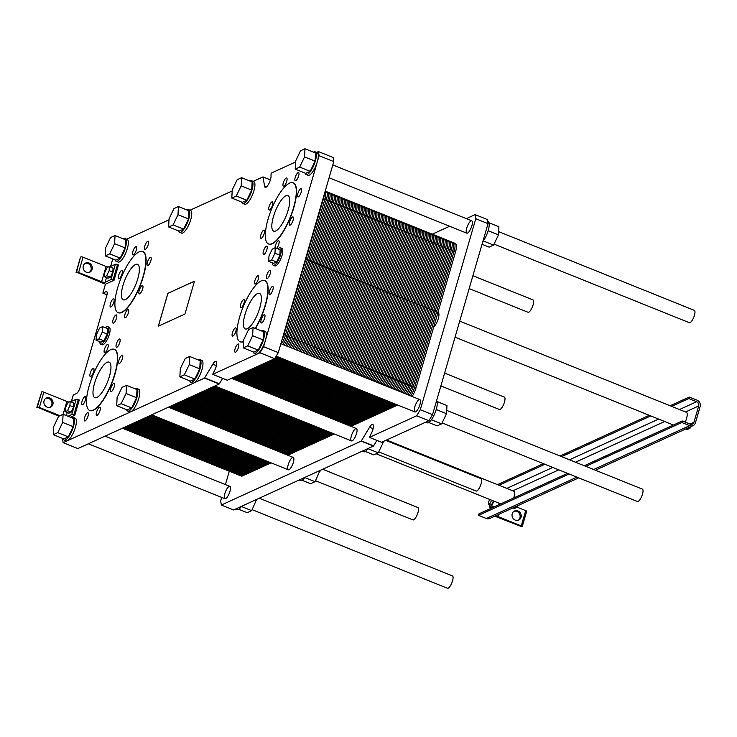 <?xml version="1.0" encoding="UTF-8"?>
<svg xmlns="http://www.w3.org/2000/svg" width="737" height="737" viewBox="0 0 737 737"><rect width="100%" height="100%" fill="white"/><g stroke="black" fill="none" stroke-linecap="round" stroke-linejoin="round"><path stroke-width="1.11" d="M385.866 440.385L481.058 478.691A6.661 2.054 111.9 0 1 480.846 484.651A6.661 2.054 111.9 0 1 476.802 490.971A6.661 2.054 111.9 0 1 476.093 491.045L378.717 451.864M446.714 410.408L642.397 489.128A6.661 2.054 111.9 0 1 642.176 495.098A6.661 2.054 111.9 0 1 638.131 501.418A6.661 2.054 111.9 0 1 637.422 501.482L442.108 422.909M322.686 469.248L417.888 507.544A6.661 2.054 111.9 0 1 417.667 513.514A6.661 2.054 111.9 0 1 413.623 519.834A6.661 2.054 111.9 0 1 412.913 519.898L315.537 480.727M498.654 231.63L694.328 310.351A6.661 2.054 111.9 0 1 694.116 316.32A6.661 2.054 111.9 0 1 690.072 322.64A6.661 2.054 111.9 0 1 689.362 322.705L494.048 244.131M259.295 498.203L452.426 575.901A6.661 2.054 111.9 0 1 452.214 581.871A6.661 2.054 111.9 0 1 448.17 588.19A6.661 2.054 111.9 0 1 447.46 588.255L252.146 509.682M472.896 275.73L532.998 299.904A6.661 2.054 111.9 0 1 532.787 305.873A6.661 2.054 111.9 0 1 528.742 312.193A6.661 2.054 111.9 0 1 528.033 312.267L469.165 288.582M444.614 373.088L504.366 397.123A6.661 2.054 111.9 0 1 504.154 403.093A6.661 2.054 111.9 0 1 500.11 409.413A6.661 2.054 111.9 0 1 499.4 409.477L440.883 385.939M489.737 499.465A3.326 1.023 -68.1 0 0 488.797 504.255A3.326 1.023 -68.1 0 0 489.156 504.228A3.326 1.023 -68.1 0 0 491.441 500.156M493.256 500.884A3.326 1.023 111.9 0 1 490.971 504.956A3.326 1.023 111.9 0 1 490.612 504.983L488.797 504.255M491.828 507.968L489.405 506.992L491.643 505.969L493.956 501.16M489.534 504.55L489.405 506.992M494.066 506.945L491.643 505.969M499.244 503.288L498.442 504.946M499.106 504.642A6.661 2.054 -68.1 0 0 499.548 503.408M502.975 512.445L505.204 511.432M506.024 511.054L505.739 511.644M698.685 405.949L693.95 422.246A3.326 3.012 -114.6 0 1 690.118 424.125L682.287 420.974L681.845 422.494L689.675 425.654A4.993 4.514 65.4 0 0 693.084 425.608A4.993 4.514 65.4 0 0 695.415 422.835L700.15 406.538A4.993 4.514 65.4 0 0 697.073 400.182L689.242 397.031L688.8 398.56L696.631 401.711A3.326 3.012 -114.6 0 1 698.685 405.949L685.53 411.955M685.198 422.144A8.319 2.57 -68.1 0 0 686.414 412.315L459.713 321.12M513.707 497.972A8.319 2.57 -68.1 0 0 513.753 491.183L386.621 440.044M567.554 473.375L478.995 513.827L478.553 515.356L569.102 473.992M585.804 466.364L681.845 422.494M584.266 465.747L682.287 420.974M499.004 485.25L544.929 464.273M561.64 456.645L650.78 415.926M671.665 406.382L688.8 398.56M497.466 484.633L543.39 463.656M560.092 456.019L649.242 415.3M670.126 405.765L689.242 397.031M478.553 515.356L486.392 518.507A4.993 4.514 65.4 0 0 489.801 518.461L578.692 477.862M685.557 429.045L687.004 429.625L689.979 428.271L688.533 427.681M690.744 426.677L689.979 428.271M512.897 507.913L514.334 508.493L517.319 507.139L515.872 506.559M518.083 505.545L517.319 507.139M518.148 520.276A4.993 4.514 65.4 0 0 519.659 514.14A4.993 4.514 65.4 0 0 514.03 511.266M515.292 520.11A4.993 4.514 -114.6 0 1 512.04 515.587A4.993 4.514 -114.6 0 1 514.555 510.981A4.993 4.514 -114.6 0 1 520.737 513.652A4.993 4.514 -114.6 0 1 518.701 520.073A4.993 4.514 -114.6 0 1 515.292 520.11M517.162 507.203L525.702 510.64A1.667 0.488 16.2 0 1 526.66 511.404A1.667 0.488 16.2 0 1 526.531 511.533M494.776 516.195L522.091 526.808A1.667 0.488 -163.8 0 0 522.22 526.679A1.667 0.488 -163.8 0 0 521.262 525.923L498.249 516.665A2.773 0.811 16.2 0 1 496.655 515.403A2.773 0.811 16.2 0 1 496.71 515.31M227.309 380.218L274.661 358.67L278.291 352.599L333.778 161.596L333.115 157.488L318.421 151.573L316.588 152.412M62.424 438.34L63.133 442.679L77.818 448.584L219.202 384.005L222.629 378.367M106.994 294.772L102.858 293.114L106.082 291.64A5.546 1.714 111.9 0 1 106.672 291.585A5.546 1.714 111.9 0 1 106.745 295.749L80.112 387.432A5.546 1.714 111.9 0 1 76.482 393.503L73.258 394.977L71.378 401.462M63.133 442.679L204.508 378.099L212.882 364.179A6.937 2.137 111.9 0 1 216.061 361.379A6.937 2.137 111.9 0 1 214.071 371.448L212.717 374.35L259.968 352.765L263.597 346.685L319.093 155.682L318.421 151.573M274.661 358.67L259.968 352.765M278.291 352.599L263.597 346.685M333.778 161.596L319.093 155.682M295.574 162.011L271.161 173.158L270.995 175.517A6.937 2.137 111.9 0 1 269.106 183.172A6.937 2.137 111.9 0 1 265.191 187.327A6.937 2.137 111.9 0 1 264.574 186.258L263.017 176.898L253.196 181.366M169.003 219.819L126.626 239.184M232.183 190.966L190.017 210.229M105.446 284.196L76.491 272.183A1.667 0.488 16.2 0 1 78.61 272.478L101.623 281.737A2.773 0.811 -163.8 0 0 105.142 282.234L110.946 279.581A1.667 0.488 16.2 0 1 113.065 279.876L114.042 280.272L105.446 284.196L102.858 293.114M76.491 272.183L80.499 257.093L76.068 272.377M112.789 258.927L110.587 266.49M89.205 272.34A4.993 4.514 65.4 0 0 90.715 266.214A4.993 4.514 65.4 0 0 85.087 263.339M59.964 415.723L39.393 407.45A1.667 0.488 -163.8 0 0 37.283 407.156L58.886 416.221M74.824 415.244L73.847 414.848L78.288 399.574L79.264 399.97L74.824 415.244L70.439 417.253M73.847 414.848A1.667 0.488 -163.8 0 0 71.738 414.553L67.988 416.267M109.951 266.785L115.387 264.297A1.667 0.488 16.2 0 1 117.496 264.592L118.482 264.988L114.042 280.272M80.932 256.9A1.667 0.488 16.2 0 1 83.051 257.195L106.064 266.453A2.773 0.811 -163.8 0 0 108.302 267.034M86.349 272.183A4.993 4.514 -114.6 0 1 83.097 267.651A4.993 4.514 -114.6 0 1 85.612 263.054A4.993 4.514 -114.6 0 1 91.793 265.716A4.993 4.514 -114.6 0 1 89.757 272.137A4.993 4.514 -114.6 0 1 86.349 272.183M69.085 402.006A2.773 0.811 16.2 0 1 66.846 401.435L43.833 392.176A1.667 0.488 -163.8 0 0 41.723 391.872L36.85 407.349M49.987 407.321A4.993 4.514 65.4 0 0 51.507 401.186A4.993 4.514 65.4 0 0 45.878 398.312M47.14 407.156A4.993 4.514 -114.6 0 1 43.879 402.623A4.993 4.514 -114.6 0 1 46.394 398.026A4.993 4.514 -114.6 0 1 52.576 400.698A4.993 4.514 -114.6 0 1 50.54 407.11A4.993 4.514 -114.6 0 1 47.14 407.156M78.288 399.574A1.667 0.488 -163.8 0 0 76.169 399.279L70.734 401.757M272.441 262.86A9.434 2.911 -68.1 0 0 273.353 265.283A9.434 2.911 -68.1 0 0 274.357 265.191A9.434 2.911 -68.1 0 0 280.088 256.236A9.434 2.911 -68.1 0 0 280.392 247.779A9.434 2.911 -68.1 0 0 278.052 248.903M275.242 247.77L280.134 249.742L279.848 255.177L276.587 261.967L273.611 263.33L268.71 261.359L271.686 259.995L274.956 253.206L275.242 247.77L272.266 249.134L268.996 255.923L268.71 261.359M280.392 247.779L281.866 248.378A9.434 2.911 111.9 0 1 281.562 256.835A9.434 2.911 111.9 0 1 275.831 265.781A9.434 2.911 111.9 0 1 274.818 265.873L273.353 265.283M99.771 341.728A9.434 2.911 -68.1 0 0 100.693 344.151A9.434 2.911 -68.1 0 0 101.697 344.059A9.434 2.911 -68.1 0 0 107.427 335.114A9.434 2.911 -68.1 0 0 107.731 326.657A9.434 2.911 -68.1 0 0 105.391 327.772M102.581 326.638L107.473 328.61L107.187 334.045L103.926 340.835L100.941 342.198L96.05 340.227L99.025 338.863L102.286 332.074L102.581 326.638L99.596 328.002L96.335 334.791L96.05 340.227M107.731 326.657L109.196 327.246A9.434 2.911 111.9 0 1 108.892 335.703A9.434 2.911 111.9 0 1 103.162 344.658A9.434 2.911 111.9 0 1 102.157 344.75L100.693 344.151M107.187 334.045L102.286 332.074M103.926 340.835L99.025 338.863M279.848 255.177L274.956 253.206M276.587 261.967L271.686 259.995M70.153 401.518L73.82 403.001L73.608 407.073L71.157 412.167L68.928 413.19L65.252 411.707L67.491 410.693L69.932 405.599L70.153 401.518L67.915 402.54L65.473 407.635L65.252 411.707M109.362 266.545L113.037 268.028L112.825 272.1L110.375 277.195L108.136 278.208L104.47 276.734L106.699 275.712L109.15 270.617L109.362 266.545L107.132 267.568L104.682 272.662L104.47 276.734M73.608 407.073L69.932 405.599M71.157 412.167L67.491 410.693M112.825 272.1L109.15 270.617M110.375 277.195L106.699 275.712M96.869 397.455A19.144 5.905 111.9 0 1 94.824 397.648A19.144 5.905 111.9 0 1 96.501 377.685A19.144 5.905 111.9 0 1 109.113 362.125A19.144 5.905 111.9 0 1 108.496 379.288A19.144 5.905 111.9 0 1 96.869 397.455M247.291 328.748A19.144 5.905 111.9 0 1 245.255 328.932A19.144 5.905 111.9 0 1 246.923 308.969A19.144 5.905 111.9 0 1 259.544 293.418A19.144 5.905 111.9 0 1 258.917 310.572A19.144 5.905 111.9 0 1 247.291 328.748M269.576 209.999A4.44 1.373 111.9 0 1 269.106 210.045A4.44 1.373 111.9 0 1 269.493 205.411A4.44 1.373 111.9 0 1 272.423 201.809A4.44 1.373 111.9 0 1 272.275 205.789A4.44 1.373 111.9 0 1 269.576 209.999M263.993 254.394A4.44 1.373 111.9 0 1 263.524 254.44A4.44 1.373 111.9 0 1 263.91 249.806A4.44 1.373 111.9 0 1 266.831 246.204A4.44 1.373 111.9 0 1 266.693 250.184A4.44 1.373 111.9 0 1 263.993 254.394M290.157 225.117A4.44 1.373 111.9 0 1 289.687 225.154A4.44 1.373 111.9 0 1 290.074 220.529A4.44 1.373 111.9 0 1 292.994 216.918A4.44 1.373 111.9 0 1 292.856 220.897A4.44 1.373 111.9 0 1 290.157 225.117M295.74 180.712A4.44 1.373 111.9 0 1 295.27 180.758A4.44 1.373 111.9 0 1 295.657 176.134A4.44 1.373 111.9 0 1 298.586 172.522A4.44 1.373 111.9 0 1 298.439 176.502A4.44 1.373 111.9 0 1 295.74 180.712M85.16 420.901A4.44 1.373 111.9 0 1 84.691 420.938A4.44 1.373 111.9 0 1 85.077 416.313A4.44 1.373 111.9 0 1 87.998 412.702A4.44 1.373 111.9 0 1 87.86 416.681A4.44 1.373 111.9 0 1 85.16 420.901M90.743 376.506A4.44 1.373 111.9 0 1 90.273 376.543A4.44 1.373 111.9 0 1 90.66 371.918A4.44 1.373 111.9 0 1 93.59 368.307A4.44 1.373 111.9 0 1 93.442 372.286A4.44 1.373 111.9 0 1 90.743 376.506M116.907 347.219A4.44 1.373 111.9 0 1 116.437 347.265A4.44 1.373 111.9 0 1 116.824 342.631A4.44 1.373 111.9 0 1 119.744 339.029A4.44 1.373 111.9 0 1 119.606 343.009A4.44 1.373 111.9 0 1 116.907 347.219M119.532 363.35A4.44 1.373 111.9 0 1 119.062 363.396A4.44 1.373 111.9 0 1 119.449 358.772A4.44 1.373 111.9 0 1 122.37 355.16A4.44 1.373 111.9 0 1 122.231 359.14A4.44 1.373 111.9 0 1 119.532 363.35M113.572 323.101A4.44 1.373 111.9 0 1 113.102 323.147A4.44 1.373 111.9 0 1 113.489 318.522A4.44 1.373 111.9 0 1 116.409 314.911A4.44 1.373 111.9 0 1 116.271 318.891A4.44 1.373 111.9 0 1 113.572 323.101M119.154 278.706A4.44 1.373 111.9 0 1 118.685 278.752A4.44 1.373 111.9 0 1 119.072 274.127A4.44 1.373 111.9 0 1 122.001 270.516A4.44 1.373 111.9 0 1 121.854 274.496A4.44 1.373 111.9 0 1 119.154 278.706M145.318 249.428A4.44 1.373 111.9 0 1 144.848 249.465A4.44 1.373 111.9 0 1 145.235 244.841A4.44 1.373 111.9 0 1 148.155 241.229A4.44 1.373 111.9 0 1 148.017 245.209A4.44 1.373 111.9 0 1 145.318 249.428M147.944 265.56A4.44 1.373 111.9 0 1 147.474 265.606A4.44 1.373 111.9 0 1 147.861 260.972A4.44 1.373 111.9 0 1 150.781 257.37A4.44 1.373 111.9 0 1 150.643 261.349A4.44 1.373 111.9 0 1 147.944 265.56M235.582 352.185A4.44 1.373 111.9 0 1 235.112 352.231A4.44 1.373 111.9 0 1 235.499 347.606A4.44 1.373 111.9 0 1 238.42 343.995A4.44 1.373 111.9 0 1 238.281 347.975A4.44 1.373 111.9 0 1 235.582 352.185M241.165 307.79A4.44 1.373 111.9 0 1 240.695 307.836A4.44 1.373 111.9 0 1 241.082 303.211A4.44 1.373 111.9 0 1 244.011 299.6A4.44 1.373 111.9 0 1 243.864 303.58A4.44 1.373 111.9 0 1 241.165 307.79M267.328 278.512A4.44 1.373 111.9 0 1 266.858 278.549A4.44 1.373 111.9 0 1 267.245 273.924A4.44 1.373 111.9 0 1 270.175 270.313A4.44 1.373 111.9 0 1 270.028 274.293A4.44 1.373 111.9 0 1 267.328 278.512M269.954 294.643A4.44 1.373 111.9 0 1 269.484 294.689A4.44 1.373 111.9 0 1 269.871 290.056A4.44 1.373 111.9 0 1 272.801 286.453A4.44 1.373 111.9 0 1 272.653 290.433A4.44 1.373 111.9 0 1 269.954 294.643M261.746 322.907A4.44 1.373 111.9 0 1 261.276 322.953A4.44 1.373 111.9 0 1 261.663 318.32A4.44 1.373 111.9 0 1 264.583 314.708A4.44 1.373 111.9 0 1 264.445 318.688A4.44 1.373 111.9 0 1 261.746 322.907M255.407 283.957A4.44 1.373 111.9 0 1 254.938 284.003A4.44 1.373 111.9 0 1 255.324 279.369A4.44 1.373 111.9 0 1 258.245 275.767A4.44 1.373 111.9 0 1 258.107 279.747A4.44 1.373 111.9 0 1 255.407 283.957M232.956 336.054A4.44 1.373 111.9 0 1 232.487 336.1A4.44 1.373 111.9 0 1 232.874 331.466A4.44 1.373 111.9 0 1 235.794 327.864A4.44 1.373 111.9 0 1 235.656 331.843A4.44 1.373 111.9 0 1 232.956 336.054M139.735 293.823A4.44 1.373 111.9 0 1 139.256 293.87A4.44 1.373 111.9 0 1 139.643 289.236A4.44 1.373 111.9 0 1 142.573 285.634A4.44 1.373 111.9 0 1 142.434 289.613A4.44 1.373 111.9 0 1 139.735 293.823M133.397 254.873A4.44 1.373 111.9 0 1 132.918 254.919A4.44 1.373 111.9 0 1 133.305 250.285A4.44 1.373 111.9 0 1 136.234 246.683A4.44 1.373 111.9 0 1 136.087 250.663A4.44 1.373 111.9 0 1 133.397 254.873M110.946 306.97A4.44 1.373 111.9 0 1 110.476 307.016A4.44 1.373 111.9 0 1 110.863 302.382A4.44 1.373 111.9 0 1 113.784 298.78A4.44 1.373 111.9 0 1 113.645 302.76A4.44 1.373 111.9 0 1 110.946 306.97M125.493 317.656A4.44 1.373 111.9 0 1 125.023 317.702A4.44 1.373 111.9 0 1 125.41 313.078A4.44 1.373 111.9 0 1 128.339 309.466A4.44 1.373 111.9 0 1 128.192 313.446A4.44 1.373 111.9 0 1 125.493 317.656M111.324 391.614A4.44 1.373 111.9 0 1 110.845 391.66A4.44 1.373 111.9 0 1 111.232 387.026A4.44 1.373 111.9 0 1 114.161 383.424A4.44 1.373 111.9 0 1 114.014 387.404A4.44 1.373 111.9 0 1 111.324 391.614M104.986 352.664A4.44 1.373 111.9 0 1 104.507 352.71A4.44 1.373 111.9 0 1 104.894 348.085A4.44 1.373 111.9 0 1 107.823 344.474A4.44 1.373 111.9 0 1 107.676 348.454A4.44 1.373 111.9 0 1 104.986 352.664M82.535 404.77A4.44 1.373 111.9 0 1 82.065 404.806A4.44 1.373 111.9 0 1 82.452 400.182A4.44 1.373 111.9 0 1 85.372 396.57A4.44 1.373 111.9 0 1 85.234 400.55A4.44 1.373 111.9 0 1 82.535 404.77M97.081 415.456A4.44 1.373 111.9 0 1 96.611 415.493A4.44 1.373 111.9 0 1 96.998 410.868A4.44 1.373 111.9 0 1 99.928 407.257A4.44 1.373 111.9 0 1 99.781 411.237A4.44 1.373 111.9 0 1 97.081 415.456M298.365 196.853A4.44 1.373 111.9 0 1 297.895 196.89A4.44 1.373 111.9 0 1 298.282 192.265A4.44 1.373 111.9 0 1 301.212 188.654A4.44 1.373 111.9 0 1 301.065 192.633A4.44 1.373 111.9 0 1 298.365 196.853M275.012 247.881A4.44 1.373 111.9 0 1 276.412 243.099A4.44 1.373 111.9 0 1 278.761 240.759A4.44 1.373 111.9 0 1 278.862 243.938A4.44 1.373 111.9 0 1 276.661 248.341M261.368 238.263A4.44 1.373 111.9 0 1 260.898 238.309A4.44 1.373 111.9 0 1 261.285 233.675A4.44 1.373 111.9 0 1 264.205 230.073A4.44 1.373 111.9 0 1 264.067 234.044A4.44 1.373 111.9 0 1 261.368 238.263M283.819 186.166A4.44 1.373 111.9 0 1 283.349 186.203A4.44 1.373 111.9 0 1 283.736 181.578A4.44 1.373 111.9 0 1 286.656 177.967A4.44 1.373 111.9 0 1 286.518 181.947A4.44 1.373 111.9 0 1 283.819 186.166M125.281 299.664A19.144 5.905 111.9 0 1 123.236 299.848A19.144 5.905 111.9 0 1 124.912 279.894A19.144 5.905 111.9 0 1 137.524 264.334A19.144 5.905 111.9 0 1 136.907 281.497A19.144 5.905 111.9 0 1 125.281 299.664M275.702 230.957A19.144 5.905 111.9 0 1 273.667 231.142A19.144 5.905 111.9 0 1 275.334 211.178A19.144 5.905 111.9 0 1 287.955 195.627A19.144 5.905 111.9 0 1 287.329 212.781A19.144 5.905 111.9 0 1 275.702 230.957M251.787 180.805L253.749 181.588A12.207 3.768 111.9 0 1 252.69 194.319A12.207 3.768 111.9 0 1 244.638 204.241L242.676 203.449A12.207 3.768 -68.1 0 0 243.975 203.329A12.207 3.768 -68.1 0 0 251.4 191.74A12.207 3.768 -68.1 0 0 251.787 180.805A12.207 3.768 -68.1 0 0 250.488 180.924A12.207 3.768 -68.1 0 0 250.11 181.127M188.617 209.658L190.57 210.45A12.207 3.768 111.9 0 1 189.51 223.173A12.207 3.768 111.9 0 1 181.459 233.095L179.506 232.312A12.207 3.768 -68.1 0 0 180.805 232.192A12.207 3.768 -68.1 0 0 188.221 220.603A12.207 3.768 -68.1 0 0 188.617 209.658A12.207 3.768 -68.1 0 0 187.309 209.778A12.207 3.768 -68.1 0 0 186.931 209.981M125.216 238.613L127.179 239.405A12.207 3.768 111.9 0 1 126.119 252.137A12.207 3.768 111.9 0 1 118.067 262.05L116.105 261.267A12.207 3.768 -68.1 0 0 117.413 261.147A12.207 3.768 -68.1 0 0 124.829 249.557A12.207 3.768 -68.1 0 0 125.216 238.613A12.207 3.768 -68.1 0 0 123.917 238.733A12.207 3.768 -68.1 0 0 123.54 238.935M73.276 417.391L75.238 418.183A12.207 3.768 111.9 0 1 74.842 429.127A12.207 3.768 111.9 0 1 67.426 440.717A12.207 3.768 111.9 0 1 66.127 440.837L64.165 440.044A12.207 3.768 -68.1 0 0 65.473 439.925A12.207 3.768 -68.1 0 0 72.889 428.335A12.207 3.768 -68.1 0 0 73.276 417.391A12.207 3.768 -68.1 0 0 71.6 417.713M136.677 388.436L138.63 389.228A12.207 3.768 111.9 0 1 138.234 400.173A12.207 3.768 111.9 0 1 130.817 411.753A12.207 3.768 111.9 0 1 129.519 411.872L127.565 411.089A12.207 3.768 -68.1 0 0 128.864 410.97A12.207 3.768 -68.1 0 0 136.281 399.38A12.207 3.768 -68.1 0 0 136.677 388.436A12.207 3.768 -68.1 0 0 134.991 388.758M199.847 359.582L201.809 360.365A12.207 3.768 111.9 0 1 201.413 371.31A12.207 3.768 111.9 0 1 193.997 382.899A12.207 3.768 111.9 0 1 192.698 383.019L190.736 382.227A12.207 3.768 -68.1 0 0 192.044 382.107A12.207 3.768 -68.1 0 0 199.46 370.527A12.207 3.768 -68.1 0 0 199.847 359.582A12.207 3.768 -68.1 0 0 198.17 359.905M263.247 330.627L265.2 331.41A12.207 3.768 111.9 0 1 265.375 340.577A12.207 3.768 111.9 0 1 257.388 353.944A12.207 3.768 111.9 0 1 256.089 354.064L254.136 353.272A12.207 3.768 -68.1 0 0 255.435 353.152A12.207 3.768 -68.1 0 0 262.851 341.563A12.207 3.768 -68.1 0 0 263.247 330.627A12.207 3.768 -68.1 0 0 261.561 330.95M315.187 151.85L317.14 152.633A12.207 3.768 111.9 0 1 317.315 161.799A12.207 3.768 111.9 0 1 308.029 175.286L306.067 174.494A12.207 3.768 -68.1 0 0 307.375 174.374A12.207 3.768 -68.1 0 0 314.791 162.785A12.207 3.768 -68.1 0 0 315.187 151.85A12.207 3.768 -68.1 0 0 313.879 151.96A12.207 3.768 -68.1 0 0 313.501 152.172M293.225 182.859A32.962 10.161 111.9 0 1 293.354 182.905A32.962 10.161 111.9 0 1 292.285 212.449A32.962 10.161 111.9 0 1 272.266 243.735A32.962 10.161 111.9 0 1 268.747 244.058A32.962 10.161 111.9 0 1 268.627 244.002M114.392 349.356A32.962 10.161 111.9 0 1 114.521 349.412A32.962 10.161 111.9 0 1 113.452 378.956A32.962 10.161 111.9 0 1 93.424 410.242A32.962 10.161 111.9 0 1 89.914 410.564A32.962 10.161 111.9 0 1 89.794 410.509M243.597 341.646A32.962 10.161 111.9 0 1 240.336 341.848A32.962 10.161 111.9 0 1 240.216 341.802M264.813 280.65A32.962 10.161 111.9 0 1 264.942 280.696A32.962 10.161 111.9 0 1 255.481 328.499M142.803 251.566A32.962 10.161 111.9 0 1 142.932 251.612A32.962 10.161 111.9 0 1 141.863 281.156A32.962 10.161 111.9 0 1 121.835 312.442A32.962 10.161 111.9 0 1 118.325 312.764A32.962 10.161 111.9 0 1 118.206 312.718M167.87 293.344L194.476 281.193L184.932 314.045L158.326 326.196L167.87 293.344L194.457 281.239M126.571 409.689A12.207 3.768 -68.1 0 0 127.565 411.089M126.488 385.34L137.018 389.578L136.585 397.722L131.683 407.911L127.225 409.947L116.695 405.719L121.163 403.673L126.055 393.484L126.488 385.34L122.02 387.376L117.119 397.565L116.695 405.719M63.179 438.644A12.207 3.768 -68.1 0 0 64.165 440.044M66.846 401.435L63.106 414.305L73.617 418.533L73.193 426.677L68.292 436.866L63.824 438.911L53.304 434.673L57.762 432.628L62.663 422.439L63.096 414.295L58.628 416.341L53.727 426.52L53.304 434.673M189.75 380.836A12.207 3.768 -68.1 0 0 190.736 382.227M189.667 356.478L200.188 360.715L199.764 368.868L194.863 379.048L190.395 381.093L179.874 376.856L184.333 374.82L189.234 364.631L189.667 356.478L185.199 358.523L180.298 368.712L179.874 376.856M253.141 351.871A12.207 3.768 -68.1 0 0 254.136 353.272M253.058 327.523L263.588 331.761L263.155 339.904L258.254 350.093L253.786 352.139L243.265 347.901L247.724 345.865L252.625 335.676L253.058 327.523L248.59 329.568L243.689 339.757L243.265 347.901M305.081 173.094A12.207 3.768 -68.1 0 0 306.067 174.494M304.998 148.745L315.528 152.983L315.095 161.127L310.194 171.316L305.726 173.361L295.205 169.123L299.664 167.087L304.565 156.898L304.998 148.745L300.53 150.79L295.629 160.979L295.205 169.123M241.69 202.058A12.207 3.768 -68.1 0 0 242.676 203.449M241.607 177.7L252.128 181.938L251.704 190.091L246.803 200.271L242.335 202.316L231.805 198.078L236.273 196.042L241.174 185.853L241.607 177.7L237.139 179.745L232.238 189.934L231.805 198.078M115.119 259.866A12.207 3.768 -68.1 0 0 116.105 261.267M115.036 235.518L125.557 239.755L125.133 247.899L120.232 258.088L115.764 260.133L105.244 255.896L109.702 253.85L114.604 243.661L115.036 235.518L110.568 237.554L105.667 247.743L105.244 255.896M178.511 230.911A12.207 3.768 -68.1 0 0 179.506 232.312M178.428 206.563L188.958 210.8L188.525 218.944L183.624 229.133L179.165 231.169L168.635 226.941L173.103 224.896L177.995 214.707L178.428 206.563L173.96 208.599L169.059 218.788L168.635 226.941M136.585 397.722L126.055 393.484M131.683 407.911L121.163 403.673M73.193 426.677L62.663 422.439M68.292 436.866L57.762 432.628M199.764 368.868L189.234 364.631M194.863 379.048L184.333 374.82M263.155 339.904L252.625 335.676M258.254 350.093L247.724 345.865M315.095 161.127L304.565 156.898M310.194 171.316L299.664 167.087M251.704 190.091L241.174 185.853M246.803 200.271L236.273 196.042M125.133 247.899L114.604 243.661M120.232 258.088L109.702 253.85M188.525 218.944L177.995 214.707M183.624 229.133L173.103 224.896M158.391 326.169L167.916 293.363M121.596 312.35A32.962 10.161 -68.1 0 0 141.615 281.064A32.962 10.161 -68.1 0 0 142.683 251.52A32.962 10.161 -68.1 0 0 120.96 278.3A32.962 10.161 -68.1 0 0 118.086 312.672A32.962 10.161 -68.1 0 0 121.596 312.35M255.232 328.398A32.962 10.161 -68.1 0 0 264.694 280.594A32.962 10.161 -68.1 0 0 242.97 307.384A32.962 10.161 -68.1 0 0 240.096 341.756A32.962 10.161 -68.1 0 0 243.606 341.434M93.184 410.14A32.962 10.161 -68.1 0 0 113.203 378.855A32.962 10.161 -68.1 0 0 114.272 349.31A32.962 10.161 -68.1 0 0 92.549 376.091A32.962 10.161 -68.1 0 0 89.674 410.463A32.962 10.161 -68.1 0 0 93.184 410.14M272.017 243.634A32.962 10.161 -68.1 0 0 292.045 212.348A32.962 10.161 -68.1 0 0 293.105 182.804A32.962 10.161 -68.1 0 0 271.382 209.594A32.962 10.161 -68.1 0 0 268.508 243.956A32.962 10.161 -68.1 0 0 272.017 243.634M288.996 469.699A6.661 2.054 111.9 0 1 288.287 469.764A6.661 2.054 111.9 0 1 288.867 462.818A6.661 2.054 111.9 0 1 293.262 457.41A6.661 2.054 111.9 0 1 293.04 463.38A6.661 2.054 111.9 0 1 288.996 469.699M225.605 498.654A6.661 2.054 111.9 0 1 224.896 498.719A6.661 2.054 111.9 0 1 225.476 491.782A6.661 2.054 111.9 0 1 229.87 486.365A6.661 2.054 111.9 0 1 229.649 492.334A6.661 2.054 111.9 0 1 225.605 498.654M352.175 440.846A6.661 2.054 111.9 0 1 351.466 440.91A6.661 2.054 111.9 0 1 352.046 433.964A6.661 2.054 111.9 0 1 356.441 428.556A6.661 2.054 111.9 0 1 356.22 434.517A6.661 2.054 111.9 0 1 352.175 440.846M415.567 411.882A6.661 2.054 111.9 0 1 414.857 411.946A6.661 2.054 111.9 0 1 415.438 405.009A6.661 2.054 111.9 0 1 419.832 399.592A6.661 2.054 111.9 0 1 419.611 405.562A6.661 2.054 111.9 0 1 415.567 411.882M467.507 233.104A6.661 2.054 111.9 0 1 466.797 233.168A6.661 2.054 111.9 0 1 467.378 226.231A6.661 2.054 111.9 0 1 471.772 220.814A6.661 2.054 111.9 0 1 471.551 226.784A6.661 2.054 111.9 0 1 467.507 233.104M437.953 312.387A8.319 2.57 111.9 0 1 438.147 312.442A8.319 2.57 111.9 0 1 438.174 318.992A8.319 2.57 111.9 0 1 433.632 327.246M221.68 497.429L220.667 500.911L221.33 505.029L233.574 509.949L373.447 446.06L376.883 440.422M381.554 442.274L428.906 420.726L432.536 414.655L488.032 223.652L487.36 219.534L475.116 214.614L466.328 218.631M428.906 420.726L416.672 415.797L420.293 409.726L475.789 218.723L475.116 214.614M221.33 505.029L361.204 441.131L369.587 427.22A6.937 2.137 111.9 0 1 372.765 424.42A6.937 2.137 111.9 0 1 370.766 434.489L369.412 437.382L416.672 415.797M432.536 414.655L420.293 409.726M488.032 223.652L475.789 218.723M449.616 226.259L432.269 234.191M229.29 471.229L225.411 484.577M238.705 509.258L247.217 512.685L251.685 510.64L256.633 499.419M241.404 506.503L251.685 510.64M255.407 499.981L256.577 500.451M235.619 509.018L237.028 509.58A12.207 3.768 -68.1 0 0 238.327 509.46A12.207 3.768 -68.1 0 0 241.552 506.31M302.106 480.303L310.609 483.721L315.077 481.685L320.024 470.464M304.796 477.548L315.077 481.685M318.799 471.026L319.969 471.496M299.01 480.063L300.42 480.625A12.207 3.768 -68.1 0 0 301.719 480.506A12.207 3.768 -68.1 0 0 304.943 477.355M362.189 451.201L363.599 451.763A12.207 3.768 -68.1 0 0 364.898 451.652A12.207 3.768 -68.1 0 0 368.122 448.492M381.978 442.163L383.148 442.633L383.203 441.601M367.975 448.695L378.256 452.822L383.148 442.633M365.276 451.44L373.788 454.867L378.256 452.822M425.581 422.246L426.99 422.808A12.207 3.768 -68.1 0 0 428.289 422.688A12.207 3.768 -68.1 0 0 435.355 412.084A12.207 3.768 -68.1 0 0 436.626 400.569M436.212 409.523L446.539 413.678L446.972 405.534L437.087 401.554M431.366 419.74L441.647 423.867L446.539 413.678M428.667 422.485L437.179 425.912L441.647 423.867M482.809 241.616A12.207 3.768 -68.1 0 0 488.474 229.594A12.207 3.768 -68.1 0 0 488.041 221.386L487.636 221.22M488.152 230.745L498.479 234.9L498.912 226.756L489.027 222.777M483.306 240.962L493.587 245.089L498.479 234.9M482.035 244.279L489.119 247.135L493.587 245.089M454.213 243.597A11.101 3.418 111.9 0 1 455.549 251.824L416.037 387.819L455.549 251.824A11.101 3.418 111.9 0 0 455.392 243.486L441.196 237.775A11.101 3.418 111.9 0 1 441.352 246.112A11.101 3.418 -68.1 0 0 441.196 237.775L426.99 232.063A11.101 3.418 111.9 0 1 427.147 240.4A11.101 3.418 -68.1 0 0 426.99 232.063L412.794 226.351A11.101 3.418 111.9 0 1 412.95 234.688A11.101 3.418 -68.1 0 0 412.794 226.351L398.588 220.639A11.101 3.418 111.9 0 1 398.745 228.967A11.101 3.418 -68.1 0 0 398.588 220.639L384.392 214.928A11.101 3.418 111.9 0 1 384.548 223.256A11.101 3.418 -68.1 0 0 384.392 214.928L370.186 209.216A11.101 3.418 111.9 0 1 370.343 217.544A11.101 3.418 -68.1 0 0 370.186 209.216L355.989 203.504A11.101 3.418 111.9 0 1 356.146 211.832A11.101 3.418 -68.1 0 0 355.989 203.504L341.784 197.792A11.101 3.418 111.9 0 1 341.94 206.12A11.101 3.418 -68.1 0 0 341.784 197.792L327.587 192.071A11.101 3.418 111.9 0 1 327.744 200.409L288.231 336.404A11.101 3.418 111.9 0 1 284.316 345.082A11.101 3.418 -68.1 0 0 288.231 336.404L327.744 200.409A11.101 3.418 -68.1 0 0 327.587 192.071A11.101 3.418 -68.1 0 0 326.399 192.182A11.101 3.418 111.9 0 1 327.744 200.409L323.055 198.52M416.037 387.819A11.101 3.418 111.9 0 1 412.121 396.497A11.101 3.418 111.9 0 0 416.037 387.819L401.84 382.107A11.101 3.418 111.9 0 1 397.925 390.785A11.101 3.418 -68.1 0 0 401.84 382.107L441.352 246.112L401.84 382.107L387.634 376.395A11.101 3.418 111.9 0 1 383.719 385.073A11.101 3.418 -68.1 0 0 387.634 376.395L427.147 240.4L387.634 376.395L373.438 370.674A11.101 3.418 111.9 0 1 369.523 379.362A11.101 3.418 -68.1 0 0 373.438 370.674L412.95 234.688L373.438 370.674L359.232 364.962A11.101 3.418 111.9 0 1 355.317 373.641A11.101 3.418 -68.1 0 0 359.232 364.962L398.745 228.967L359.232 364.962L345.036 359.251A11.101 3.418 111.9 0 1 341.12 367.929A11.101 3.418 -68.1 0 0 345.036 359.251L384.548 223.256L345.036 359.251L330.83 353.539A11.101 3.418 111.9 0 1 326.915 362.217A11.101 3.418 -68.1 0 0 330.83 353.539L370.343 217.544L330.83 353.539L316.634 347.827A11.101 3.418 111.9 0 1 312.718 356.505A11.101 3.418 -68.1 0 0 316.634 347.827L356.146 211.832L316.634 347.827L302.428 342.115L341.94 206.12L302.428 342.115A11.101 3.418 111.9 0 1 298.513 350.794A11.101 3.418 -68.1 0 0 302.428 342.115L341.94 206.12L327.744 200.409L288.231 336.404A11.101 3.418 111.9 0 1 284.316 345.082M284.067 359.334L237.388 380.661M220.676 388.288L174.208 409.523M157.497 417.151L128.846 430.242A11.101 3.418 111.9 0 1 127.667 430.344A11.101 3.418 -68.1 0 0 128.846 430.242L157.497 417.151L128.846 430.242A11.101 3.418 111.9 0 1 126.893 429.45M298.273 365.045L251.584 386.372M234.882 394.009L188.414 415.235M171.703 422.863L143.052 435.954A11.101 3.418 111.9 0 1 141.873 436.055A11.101 3.418 -68.1 0 0 143.052 435.954L171.703 422.863L143.052 435.954A11.101 3.418 111.9 0 1 141.089 435.162M341.784 197.792A11.101 3.418 -68.1 0 0 340.605 197.894A11.101 3.418 111.9 0 1 341.94 206.12L356.146 211.832L316.634 347.827A11.101 3.418 111.9 0 1 312.718 356.505M312.47 370.766L265.79 392.084M249.078 399.721L202.611 420.947M185.899 428.575L157.248 441.666A11.101 3.418 111.9 0 1 156.069 441.776A11.101 3.418 -68.1 0 0 157.248 441.666L185.899 428.575L157.248 441.666A11.101 3.418 111.9 0 1 155.295 440.873M355.989 203.504A11.101 3.418 -68.1 0 0 354.801 203.605A11.101 3.418 111.9 0 1 356.146 211.832L370.343 217.544L330.83 353.539A11.101 3.418 111.9 0 1 326.915 362.217M326.675 376.478L279.986 397.796M263.284 405.433L216.816 426.659M200.105 434.286L171.454 447.377A11.101 3.418 111.9 0 1 170.275 447.488A11.101 3.418 -68.1 0 0 171.454 447.377L200.105 434.286L171.454 447.377A11.101 3.418 111.9 0 1 169.492 446.585M370.186 209.216A11.101 3.418 -68.1 0 0 369.007 209.326A11.101 3.418 111.9 0 1 370.343 217.544L384.548 223.256L345.036 359.251A11.101 3.418 111.9 0 1 341.12 367.929M340.872 382.19L294.192 403.507M277.481 411.145L231.013 432.37M214.301 439.998L185.65 453.089A11.101 3.418 111.9 0 1 184.471 453.2A11.101 3.418 -68.1 0 0 185.65 453.089L214.301 439.998L185.65 453.089A11.101 3.418 111.9 0 1 183.697 452.297M384.392 214.928A11.101 3.418 -68.1 0 0 383.203 215.038A11.101 3.418 111.9 0 1 384.548 223.256L398.745 228.967L359.232 364.962A11.101 3.418 111.9 0 1 355.317 373.641M355.077 387.902L308.388 409.228M291.686 416.856L245.218 438.082M228.507 445.719L199.856 458.801A11.101 3.418 111.9 0 1 198.677 458.911A11.101 3.418 -68.1 0 0 199.856 458.801L228.507 445.719L199.856 458.801A11.101 3.418 111.9 0 1 197.894 458.018M398.588 220.639A11.101 3.418 -68.1 0 0 397.409 220.75A11.101 3.418 111.9 0 1 398.745 228.967L412.95 234.688L373.438 370.674A11.101 3.418 111.9 0 1 369.523 379.362M369.274 393.613L322.594 414.94M305.883 422.568L259.415 443.794M242.703 451.431L214.052 464.513A11.101 3.418 111.9 0 1 212.873 464.623A11.101 3.418 -68.1 0 0 214.052 464.513L242.703 451.431L214.052 464.513A11.101 3.418 111.9 0 1 212.099 463.73M412.794 226.351A11.101 3.418 -68.1 0 0 411.605 226.462A11.101 3.418 111.9 0 1 412.95 234.688L427.147 240.4L387.634 376.395A11.101 3.418 111.9 0 1 383.719 385.073M383.48 399.325L336.791 420.652M320.088 428.28L273.611 449.506M256.909 457.143L228.258 470.224A11.101 3.418 111.9 0 1 227.07 470.335A11.101 3.418 -68.1 0 0 228.258 470.224L256.909 457.143L228.258 470.224A11.101 3.418 111.9 0 1 226.296 469.441M426.99 232.063A11.101 3.418 -68.1 0 0 425.811 232.173A11.101 3.418 111.9 0 1 427.147 240.4L441.352 246.112L401.84 382.107A11.101 3.418 111.9 0 1 397.925 390.785M397.676 405.037L350.996 426.364L397.676 405.037M334.285 433.992L287.817 455.217L334.285 433.992M240.502 475.153A11.101 3.418 111.9 0 0 242.455 475.936L271.105 462.854L242.455 475.936A11.101 3.418 111.9 0 1 241.275 476.047L122.397 428.225M441.196 237.775A11.101 3.418 -68.1 0 0 440.007 237.885A11.101 3.418 111.9 0 1 441.352 246.112L455.549 251.824M281.967 339.941A11.101 3.418 111.9 0 0 283.975 334.69L323.479 198.695A11.101 3.418 111.9 0 0 324.381 193.951M281.479 343.939A11.101 3.418 111.9 0 0 285.394 335.261L324.897 199.266A11.101 3.418 111.9 0 0 325.164 191.233M282.897 344.511A11.101 3.418 111.9 0 0 286.813 335.832L326.325 199.838A11.101 3.418 111.9 0 0 325.072 191.574M285.735 345.653A11.101 3.418 111.9 0 0 289.65 336.975L329.163 200.98A11.101 3.418 111.9 0 0 328.186 192.624M287.154 346.224A11.101 3.418 111.9 0 0 291.069 337.546L330.581 201.551A11.101 3.418 111.9 0 0 329.246 193.324M288.572 346.795A11.101 3.418 111.9 0 0 292.488 338.117L332 202.122A11.101 3.418 111.9 0 0 330.664 193.895M289.991 347.367A11.101 3.418 111.9 0 0 293.916 338.688L333.419 202.693A11.101 3.418 111.9 0 0 332.083 194.467M291.419 347.938A11.101 3.418 111.9 0 0 295.334 339.26L334.838 203.265A11.101 3.418 111.9 0 0 333.502 195.038M275.592 357.104L276.974 356.478M292.838 348.509A11.101 3.418 111.9 0 0 296.753 339.831L336.265 203.836A11.101 3.418 111.9 0 0 334.92 195.609M122.609 428.123A11.101 3.418 111.9 0 0 123.171 427.957L151.822 414.867M168.533 407.229L215.001 386.004M231.704 378.376L278.393 357.049M294.256 349.08A11.101 3.418 111.9 0 0 298.172 340.402L337.684 204.407A11.101 3.418 111.9 0 0 336.339 196.18M122.784 428.05A11.101 3.418 111.9 0 0 124.59 428.529L153.241 415.438M169.952 407.801L216.42 386.575M233.132 378.947L279.811 357.62M295.675 349.651A11.101 3.418 111.9 0 0 299.591 340.973L339.103 204.978A11.101 3.418 111.9 0 0 337.767 196.751M124.046 428.308A11.101 3.418 111.9 0 0 126.009 429.1L154.659 416.009M171.371 408.381L217.839 387.146M234.55 379.518L281.23 358.191M297.094 350.222A11.101 3.418 111.9 0 0 301.009 341.544L340.522 205.549A11.101 3.418 111.9 0 0 339.186 197.323M125.474 428.879A11.101 3.418 111.9 0 0 127.427 429.671L156.078 416.58M172.79 408.952L219.257 387.717M235.969 380.089L282.649 358.762M283.542 334.515L302.428 342.115A11.101 3.418 111.9 0 1 298.513 350.794M299.941 351.365A11.101 3.418 111.9 0 0 303.856 342.687L343.359 206.692A11.101 3.418 111.9 0 0 342.392 198.336M128.487 430.371A11.101 3.418 111.9 0 0 130.274 430.813L158.925 417.722M175.627 410.094L222.095 388.86M238.806 381.232L285.495 359.905M301.359 351.936A11.101 3.418 111.9 0 0 305.275 343.258L344.778 207.263A11.101 3.418 111.9 0 0 343.442 199.036M129.73 430.592A11.101 3.418 111.9 0 0 131.693 431.385L160.344 418.294M177.046 410.666L223.523 389.431M240.225 381.803L286.914 360.476M302.778 352.507A11.101 3.418 111.9 0 0 306.693 343.829L346.206 207.834A11.101 3.418 111.9 0 0 344.861 199.607M131.149 431.163A11.101 3.418 111.9 0 0 133.111 431.956L161.762 418.865M178.474 411.237L224.942 390.002M241.644 382.374L288.333 361.047M304.197 353.078A11.101 3.418 111.9 0 0 308.112 344.4L347.624 208.405A11.101 3.418 111.9 0 0 346.279 200.178M132.568 431.735A11.101 3.418 111.9 0 0 134.53 432.527L163.181 419.436M179.892 411.808L226.36 390.582M243.072 382.945L289.752 361.618M305.615 353.649A11.101 3.418 111.9 0 0 309.531 344.971L349.043 208.976A11.101 3.418 111.9 0 0 347.707 200.75M133.987 432.306A11.101 3.418 111.9 0 0 135.949 433.098L164.6 420.007M181.311 412.379L227.779 391.154M244.491 383.516L291.17 362.189M307.034 354.221A11.101 3.418 111.9 0 0 310.95 345.542L350.462 209.548A11.101 3.418 111.9 0 0 349.126 201.321M135.415 432.877A11.101 3.418 111.9 0 0 137.368 433.669L166.018 420.578M182.73 412.95L229.198 391.725M245.909 384.088L292.589 362.761M308.453 354.792A11.101 3.418 111.9 0 0 312.368 346.114L351.881 210.119A11.101 3.418 111.9 0 0 350.545 201.892M136.833 433.448A11.101 3.418 111.9 0 0 138.786 434.24L167.437 421.149M184.149 413.521L230.617 392.296M247.328 384.659L294.008 363.332M309.881 355.363A11.101 3.418 111.9 0 0 313.796 346.685L353.299 210.69A11.101 3.418 111.9 0 0 351.964 202.463M138.252 434.019A11.101 3.418 111.9 0 0 140.214 434.812L168.865 421.721M185.567 414.093L232.035 392.867M248.747 385.23L295.436 363.903M311.3 355.934A11.101 3.418 111.9 0 0 315.215 347.256L354.727 211.261A11.101 3.418 111.9 0 0 353.382 203.034M139.671 434.59A11.101 3.418 111.9 0 0 141.633 435.383L170.284 422.292M186.986 414.664L233.463 393.438M250.165 385.801L296.854 364.474M314.137 357.077A11.101 3.418 111.9 0 0 318.052 348.398L357.565 212.403A11.101 3.418 111.9 0 0 356.588 204.048M142.683 436.083A11.101 3.418 111.9 0 0 144.47 436.525L173.121 423.434M189.833 415.806L236.301 394.581M253.012 386.943L299.692 365.616M315.556 357.648A11.101 3.418 111.9 0 0 319.471 348.97L358.983 212.975A11.101 3.418 111.9 0 0 357.648 204.757M143.936 436.304A11.101 3.418 111.9 0 0 145.889 437.096L174.54 424.005M191.251 416.377L237.719 395.152M254.431 387.515L301.111 366.188M316.974 358.219A11.101 3.418 111.9 0 0 320.89 349.541L360.402 213.546A11.101 3.418 111.9 0 0 359.066 205.328M145.355 436.875A11.101 3.418 111.9 0 0 147.308 437.667L175.959 424.576M192.67 416.949L239.138 395.723M255.85 388.086L302.529 366.759M318.393 358.79A11.101 3.418 111.9 0 0 322.318 350.112L361.821 214.117A11.101 3.418 111.9 0 0 360.485 205.899M146.774 437.446A11.101 3.418 111.9 0 0 148.736 438.239L177.387 425.148M194.089 417.52L240.557 396.294M257.268 388.657L303.948 367.33M319.821 359.361A11.101 3.418 111.9 0 0 323.736 350.683L363.24 214.688A11.101 3.418 111.9 0 0 361.904 206.471M148.192 438.018A11.101 3.418 111.9 0 0 150.155 438.81L178.805 425.719M195.508 418.091L241.976 396.865M258.687 389.228L305.376 367.901M321.24 359.932A11.101 3.418 111.9 0 0 325.155 351.254L364.668 215.259A11.101 3.418 111.9 0 0 363.323 207.042M149.611 438.589A11.101 3.418 111.9 0 0 151.573 439.381L180.224 426.29M196.936 418.662L243.403 397.436M260.106 389.799L306.795 368.472M322.659 360.504A11.101 3.418 111.9 0 0 326.574 351.825L366.086 215.83A11.101 3.418 111.9 0 0 364.741 207.613M151.03 439.16A11.101 3.418 111.9 0 0 152.992 439.952L181.643 426.861M198.354 419.233L244.822 398.008M261.524 390.37L308.213 369.044M324.077 361.075A11.101 3.418 111.9 0 0 327.993 352.397L367.505 216.402A11.101 3.418 111.9 0 0 366.169 208.184M152.448 439.731A11.101 3.418 111.9 0 0 154.411 440.523L183.062 427.432M199.773 419.804L246.241 398.579M262.952 390.942L309.632 369.615M325.496 361.646A11.101 3.418 111.9 0 0 329.411 352.968L368.924 216.973A11.101 3.418 111.9 0 0 367.588 208.755M153.876 440.302A11.101 3.418 111.9 0 0 155.829 441.095L184.48 428.004M201.192 420.376L247.66 399.15M264.371 391.513L311.051 370.186M328.333 362.788A11.101 3.418 111.9 0 0 332.258 354.11L371.761 218.115A11.101 3.418 111.9 0 0 370.794 209.759M156.889 441.795A11.101 3.418 111.9 0 0 158.676 442.237L187.327 429.146M204.029 421.518L250.497 400.292M267.209 392.655L313.898 371.337M329.761 363.359A11.101 3.418 111.9 0 0 333.677 354.681L373.18 218.686A11.101 3.418 111.9 0 0 371.844 210.469M158.133 442.016A11.101 3.418 111.9 0 0 160.095 442.808L188.746 429.717M205.448 422.089L251.925 400.864M268.627 393.226L315.316 371.909M331.18 363.931A11.101 3.418 111.9 0 0 335.095 355.252L374.608 219.257A11.101 3.418 111.9 0 0 373.263 211.04M159.551 442.587A11.101 3.418 111.9 0 0 161.514 443.379L190.164 430.288M206.876 422.66L253.344 401.435M270.046 393.798L316.735 372.48M332.599 364.502A11.101 3.418 111.9 0 0 336.514 355.824L376.027 219.829A11.101 3.418 111.9 0 0 374.682 211.611M160.97 443.158A11.101 3.418 111.9 0 0 162.932 443.95L191.583 430.859M208.295 423.231L254.762 402.006M271.465 394.369L318.154 373.051M334.018 365.073A11.101 3.418 111.9 0 0 337.933 356.395L377.445 220.4A11.101 3.418 111.9 0 0 376.11 212.182M162.389 443.729A11.101 3.418 111.9 0 0 164.351 444.522L193.002 431.431M209.713 423.803L256.181 402.577M272.893 394.94L319.572 373.622M335.436 365.644A11.101 3.418 111.9 0 0 339.352 356.966L378.864 220.971A11.101 3.418 111.9 0 0 377.528 212.753M163.817 444.3A11.101 3.418 111.9 0 0 165.77 445.093L194.421 432.002M211.132 424.374L257.6 403.148M274.311 395.511L320.991 374.193M336.855 366.215A11.101 3.418 111.9 0 0 340.77 357.537L380.283 221.542A11.101 3.418 111.9 0 0 378.947 213.325M165.235 444.872A11.101 3.418 111.9 0 0 167.188 445.664L195.839 432.573M212.551 424.945L259.019 403.719M275.73 396.082L322.41 374.764M338.283 366.786A11.101 3.418 111.9 0 0 342.198 358.108L381.702 222.113A11.101 3.418 111.9 0 0 380.366 213.896M166.654 445.443A11.101 3.418 111.9 0 0 168.616 446.235L197.267 433.144M213.97 425.516L260.437 404.291M277.149 396.653L323.838 375.336M339.702 367.358A11.101 3.418 111.9 0 0 343.617 358.679L383.12 222.685A11.101 3.418 111.9 0 0 381.784 214.467M168.073 446.014A11.101 3.418 111.9 0 0 170.035 446.806L198.686 433.715M215.388 426.087L261.865 404.862M278.568 397.225L325.257 375.907M342.539 368.5A11.101 3.418 111.9 0 0 346.454 359.822L385.967 223.827A11.101 3.418 111.9 0 0 384.99 215.471M171.085 447.506A11.101 3.418 111.9 0 0 172.873 447.949L201.523 434.858M218.235 427.23L264.703 406.004M281.414 398.367L328.094 377.049M343.958 369.071A11.101 3.418 111.9 0 0 347.873 360.393L387.386 224.398A11.101 3.418 111.9 0 0 386.05 216.181M172.329 447.728A11.101 3.418 111.9 0 0 174.291 448.52L202.942 435.429M219.654 427.801L266.121 406.575M282.833 398.938L329.513 377.62M345.377 369.642A11.101 3.418 111.9 0 0 349.292 360.964L388.804 224.969A11.101 3.418 111.9 0 0 387.469 216.752M173.757 448.299A11.101 3.418 111.9 0 0 175.71 449.091L204.361 436M221.072 428.372L267.54 407.146M284.252 399.509L330.931 378.192M346.795 370.214A11.101 3.418 111.9 0 0 350.711 361.535L390.223 225.54A11.101 3.418 111.9 0 0 388.887 217.323M175.176 448.87A11.101 3.418 111.9 0 0 177.129 449.662L205.78 436.571M222.491 428.943L268.959 407.718M285.67 400.08L332.35 378.763M348.223 370.785A11.101 3.418 111.9 0 0 352.139 362.107L391.642 226.112A11.101 3.418 111.9 0 0 390.306 217.894M176.594 449.441A11.101 3.418 111.9 0 0 178.557 450.233L207.208 437.142M223.91 429.514L270.378 408.289M287.089 400.652L333.778 379.334M349.642 371.356A11.101 3.418 111.9 0 0 353.557 362.678L393.061 226.683A11.101 3.418 111.9 0 0 391.725 218.465M178.013 450.012A11.101 3.418 111.9 0 0 179.975 450.804L208.626 437.714M225.329 430.086L271.806 408.86M288.508 401.223L335.197 379.905M351.061 371.927A11.101 3.418 111.9 0 0 354.976 363.249L394.488 227.254A11.101 3.418 111.9 0 0 393.143 219.036M179.432 450.583A11.101 3.418 111.9 0 0 181.394 451.376L210.045 438.285M226.756 430.657L273.224 409.431M289.927 401.794L336.616 380.476M352.479 372.498A11.101 3.418 111.9 0 0 356.395 363.82L395.907 227.825A11.101 3.418 111.9 0 0 394.571 219.608M180.851 451.155A11.101 3.418 111.9 0 0 182.813 451.947L211.464 438.856M228.175 431.228L274.643 410.002M291.355 402.365L338.034 381.047M353.898 373.069A11.101 3.418 111.9 0 0 357.813 364.391L397.326 228.396A11.101 3.418 111.9 0 0 395.99 220.179M182.269 451.726A11.101 3.418 111.9 0 0 184.232 452.518L212.882 439.427M229.594 431.799L276.062 410.573M292.773 402.936L339.453 381.619M356.736 374.212A11.101 3.418 111.9 0 0 360.66 365.534L400.163 229.539A11.101 3.418 111.9 0 0 399.196 221.183M185.291 453.218A11.101 3.418 111.9 0 0 187.078 453.66L215.729 440.569M232.431 432.941L278.899 411.716M295.611 404.079L342.29 382.761M358.164 374.783A11.101 3.418 111.9 0 0 362.079 366.105L401.582 230.11A11.101 3.418 111.9 0 0 400.246 221.892M186.535 453.439A11.101 3.418 111.9 0 0 188.497 454.232L217.148 441.141M233.85 433.513L280.318 412.287M297.029 404.65L343.718 383.332M359.582 375.354A11.101 3.418 111.9 0 0 363.498 366.676L403.01 230.681A11.101 3.418 111.9 0 0 401.665 222.463M187.953 454.01A11.101 3.418 111.9 0 0 189.916 454.803L218.567 441.712M235.269 434.084L281.746 412.858M298.448 405.221L345.137 383.903M361.001 375.925A11.101 3.418 111.9 0 0 364.916 367.247L404.429 231.261A11.101 3.418 111.9 0 0 403.084 223.035M189.372 454.582A11.101 3.418 111.9 0 0 191.334 455.374L219.985 442.283M236.697 434.655L283.165 413.429M299.867 405.792L346.556 384.474M362.42 376.496A11.101 3.418 111.9 0 0 366.335 367.818L405.847 231.833A11.101 3.418 111.9 0 0 404.512 223.606M190.791 455.153A11.101 3.418 111.9 0 0 192.753 455.945L221.404 442.854M238.115 435.226L284.583 414.001M301.295 406.363L347.975 385.046M363.838 377.068A11.101 3.418 111.9 0 0 367.754 368.389L407.266 232.404A11.101 3.418 111.9 0 0 405.93 224.177M192.219 455.724A11.101 3.418 111.9 0 0 194.172 456.516L222.823 443.425M239.534 435.797L286.002 414.572M302.714 406.935L349.393 385.617M365.257 377.639A11.101 3.418 111.9 0 0 369.173 368.961L408.685 232.975A11.101 3.418 111.9 0 0 407.349 224.748M193.638 456.295A11.101 3.418 111.9 0 0 195.591 457.087L224.241 443.996M240.953 436.368L287.421 415.143M304.132 407.515L350.812 386.188M366.676 378.219A11.101 3.418 111.9 0 0 370.6 369.532L410.104 233.546A11.101 3.418 111.9 0 0 408.768 225.319M195.056 456.876A11.101 3.418 111.9 0 0 197.019 457.659L225.669 444.568M242.372 436.94L288.84 415.714M305.551 408.086L352.24 386.759M368.104 378.79A11.101 3.418 111.9 0 0 372.019 370.103L411.522 234.117A11.101 3.418 111.9 0 0 410.187 225.891M196.475 457.447A11.101 3.418 111.9 0 0 198.437 458.23L227.088 445.148M243.79 437.511L290.267 416.285M306.97 408.657L353.659 387.33M370.941 379.933A11.101 3.418 111.9 0 0 374.857 371.245L414.369 235.26A11.101 3.418 111.9 0 0 413.393 226.895M199.487 458.939A11.101 3.418 111.9 0 0 201.275 459.372L229.926 446.29M246.637 438.653L293.105 417.428M309.807 409.8L356.496 388.473M372.36 380.504A11.101 3.418 111.9 0 0 376.275 371.817L415.788 235.831A11.101 3.418 111.9 0 0 414.452 227.604M200.731 459.16A11.101 3.418 111.9 0 0 202.693 459.943L231.344 446.862M248.056 439.224L294.524 417.999M311.235 410.371L357.915 389.044M373.779 381.075A11.101 3.418 111.9 0 0 377.694 372.388L417.206 236.402A11.101 3.418 111.9 0 0 415.871 228.175M202.159 459.731A11.101 3.418 111.9 0 0 204.112 460.514L232.763 447.433M249.475 439.796L295.942 418.57M312.654 410.942L359.334 389.615M375.197 381.646A11.101 3.418 111.9 0 0 379.113 372.959L418.625 236.973A11.101 3.418 111.9 0 0 417.289 228.746M203.578 460.303A11.101 3.418 111.9 0 0 205.531 461.086L234.182 448.004M250.893 440.367L297.361 419.141M314.073 411.513L360.752 390.186M376.625 382.217A11.101 3.418 111.9 0 0 380.541 373.53L420.044 237.544A11.101 3.418 111.9 0 0 418.708 229.318M204.997 460.874A11.101 3.418 111.9 0 0 206.959 461.657L235.61 448.575M252.312 440.938L298.78 419.712M315.491 412.084L362.18 390.757M378.044 382.789A11.101 3.418 111.9 0 0 381.959 374.101L421.463 238.115A11.101 3.418 111.9 0 0 420.127 229.889M206.415 461.445A11.101 3.418 111.9 0 0 208.378 462.228L237.028 449.146M253.731 441.509L300.208 420.283M316.91 412.656L363.599 391.329M379.463 383.36A11.101 3.418 111.9 0 0 383.378 374.672L422.891 238.687A11.101 3.418 111.9 0 0 421.546 230.46M207.834 462.016A11.101 3.418 111.9 0 0 209.796 462.799L238.447 449.717M255.159 442.08L301.626 420.855M318.329 413.227L365.018 391.9M380.882 383.931A11.101 3.418 111.9 0 0 384.797 375.253L424.309 239.258A11.101 3.418 111.9 0 0 422.964 231.031M209.253 462.587A11.101 3.418 111.9 0 0 211.215 463.37L239.866 450.289M256.577 442.651L303.045 421.426M319.757 413.798L366.436 392.471M382.3 384.502A11.101 3.418 111.9 0 0 386.216 375.824L425.728 239.829A11.101 3.418 111.9 0 0 424.392 231.602M210.671 463.158A11.101 3.418 111.9 0 0 212.634 463.942L241.285 450.86M257.996 443.223L304.464 421.997M321.175 414.369L367.855 393.042M385.138 385.644A11.101 3.418 111.9 0 0 389.053 376.966L428.565 240.971A11.101 3.418 111.9 0 0 427.598 232.616M213.684 464.651A11.101 3.418 111.9 0 0 215.471 465.084L244.122 452.002M260.834 444.365L307.301 423.139M324.013 415.511L370.693 394.184M386.566 386.216A11.101 3.418 111.9 0 0 390.481 377.537L429.984 241.543A11.101 3.418 111.9 0 0 428.648 233.316M214.937 464.872A11.101 3.418 111.9 0 0 216.899 465.655L245.55 452.573M262.252 444.936L308.72 423.711M325.432 416.083L372.121 394.756M387.984 386.787A11.101 3.418 111.9 0 0 391.9 378.109L431.403 242.114A11.101 3.418 111.9 0 0 430.067 233.887M216.356 465.443A11.101 3.418 111.9 0 0 218.318 466.226L246.969 453.144M263.671 445.507L310.148 424.282M326.85 416.654L373.539 395.327M389.403 387.358A11.101 3.418 111.9 0 0 393.318 378.68L432.831 242.685A11.101 3.418 111.9 0 0 431.486 234.458M217.774 466.014A11.101 3.418 111.9 0 0 219.737 466.797L248.387 453.716M265.099 446.078L311.567 424.853M328.269 417.225L374.958 395.898M390.822 387.929A11.101 3.418 111.9 0 0 394.737 379.251L434.25 243.256A11.101 3.418 111.9 0 0 432.914 235.029M219.193 466.585A11.101 3.418 111.9 0 0 221.155 467.369L249.806 454.287M266.518 446.65L312.985 425.424M329.697 417.796L376.377 396.469M392.241 388.5A11.101 3.418 111.9 0 0 396.156 379.822L435.668 243.827A11.101 3.418 111.9 0 0 434.333 235.6M220.612 467.157A11.101 3.418 111.9 0 0 222.574 467.94L251.225 454.858M267.936 447.221L314.404 425.995M331.116 418.367L377.795 397.04M393.659 389.072A11.101 3.418 111.9 0 0 397.575 380.393L437.087 244.398A11.101 3.418 111.9 0 0 435.751 236.172M222.04 467.728A11.101 3.418 111.9 0 0 223.993 468.511L252.644 455.429M269.355 447.792L315.823 426.566M332.534 418.938L379.214 397.612M395.078 389.643A11.101 3.418 111.9 0 0 399.003 380.965L438.506 244.97A11.101 3.418 111.9 0 0 437.17 236.743M223.458 468.299A11.101 3.418 111.9 0 0 225.421 469.082L254.072 456M270.774 448.363L317.242 427.138M333.953 419.51L380.633 398.183M396.506 390.214A11.101 3.418 111.9 0 0 400.421 381.536L439.925 245.541A11.101 3.418 111.9 0 0 438.589 237.314M224.877 468.87A11.101 3.418 111.9 0 0 226.839 469.653L255.49 456.572M272.193 448.934L318.66 427.709M335.372 420.081L382.061 398.754M399.343 391.356A11.101 3.418 111.9 0 0 403.259 382.678L442.771 246.683A11.101 3.418 111.9 0 0 441.795 238.327M227.89 470.363A11.101 3.418 111.9 0 0 229.677 470.796L258.328 457.714M275.039 450.077L321.507 428.851M338.209 421.223L384.898 399.896M400.762 391.927A11.101 3.418 111.9 0 0 404.677 383.249L444.19 247.254A11.101 3.418 111.9 0 0 442.854 239.028M229.133 470.584A11.101 3.418 111.9 0 0 231.096 471.367L259.746 458.285M276.458 450.648L322.926 429.422M339.637 421.794L386.317 400.467M402.181 392.499A11.101 3.418 111.9 0 0 406.096 383.82L445.609 247.825A11.101 3.418 111.9 0 0 444.273 239.599M230.561 471.155A11.101 3.418 111.9 0 0 232.514 471.938L261.165 458.856M277.877 451.219L324.344 429.993M341.056 422.365L387.736 401.039M403.6 393.07A11.101 3.418 111.9 0 0 407.515 384.392L447.027 248.397A11.101 3.418 111.9 0 0 445.692 240.17M231.98 471.726A11.101 3.418 111.9 0 0 233.933 472.509L262.584 459.427M279.295 451.79L325.763 430.565M342.475 422.937L389.154 401.61M405.018 393.641A11.101 3.418 111.9 0 0 408.943 384.963L448.446 248.968A11.101 3.418 111.9 0 0 447.11 240.741M233.399 472.297A11.101 3.418 111.9 0 0 235.361 473.08L264.012 459.999M280.714 452.361L327.182 431.136M343.893 423.508L390.573 402.181M406.446 394.212A11.101 3.418 111.9 0 0 410.362 385.534L449.865 249.539A11.101 3.418 111.9 0 0 448.529 241.312M234.817 472.868A11.101 3.418 111.9 0 0 236.78 473.651L265.431 460.57M282.133 452.933L328.61 431.707M345.312 424.079L392.001 402.752M407.865 394.783A11.101 3.418 111.9 0 0 411.78 386.105L451.293 250.11A11.101 3.418 111.9 0 0 449.948 241.883M236.236 473.44A11.101 3.418 111.9 0 0 238.198 474.223L266.849 461.141M283.561 453.504L330.029 432.278M346.731 424.65L393.42 403.323M409.284 395.354A11.101 3.418 111.9 0 0 413.199 386.676L452.711 250.681A11.101 3.418 111.9 0 0 451.366 242.455M237.655 474.011A11.101 3.418 111.9 0 0 239.617 474.794L268.268 461.712M284.979 454.075L331.447 432.849M348.15 425.221L394.839 403.894M410.702 395.926A11.101 3.418 111.9 0 0 414.618 387.247L454.13 251.253A11.101 3.418 111.9 0 0 452.794 243.026M239.074 474.582A11.101 3.418 111.9 0 0 241.036 475.365L269.687 462.283M286.398 454.646L332.866 433.42M349.578 425.793L396.257 404.466M689.97 424.061L693.95 422.246M512.86 490.824L558.784 469.847M575.496 462.219L664.645 421.5M506.844 488.401L552.768 467.424M569.471 459.796L658.62 419.077M679.505 409.532L696.631 401.711M486.392 518.507L576.933 477.152M593.644 469.515L689.675 425.654M498.249 516.665L498.94 514.288M521.262 525.923L525.702 510.64M107.058 292.036L106.082 291.64M219.202 384.005L204.508 378.099M219.396 383.793L204.702 377.878M216.42 365.607L212.882 364.179M227.401 380.255L212.717 374.35M266.379 186.986L264.574 186.258M263.054 176.944L270.396 179.902L263.063 176.991M113.065 279.876L117.496 264.592M110.946 279.581L115.387 264.297M101.623 281.737L106.064 266.453M105.142 282.234L106.506 277.554M78.61 272.478L83.051 257.195M37.283 407.156L41.723 391.872M39.393 407.45L43.833 392.176M66.394 415.622L67.288 412.527M71.738 414.553L76.169 399.279M381.655 442.311L369.412 437.382M373.447 446.06L361.204 441.131M373.641 445.839L361.406 440.919M373.115 428.639L369.587 427.22M242.455 475.936L123.07 427.911M595.404 470.224L693.084 425.608M526.66 511.404L522.22 526.679M227.346 380.264L212.652 374.359M270.405 179.874L263.017 176.898M214.9 385.967L351.466 440.91M231.611 378.339L356.441 428.556M151.721 414.83L288.287 469.764M168.432 407.192L293.262 457.41M88.329 443.785L224.896 498.719M105.041 436.147L229.87 486.365M376.165 453.78L500.745 503.896M329.08 177.774L466.797 233.168M332.811 164.922L471.772 220.814M276.163 356.155L414.857 411.946M280.871 343.7L419.832 399.592M455.042 337.178L673.406 425.028M305.459 259.065L438.147 312.442M381.591 442.32L369.357 437.391M327.587 192.071L325.201 191.113"/></g></svg>
